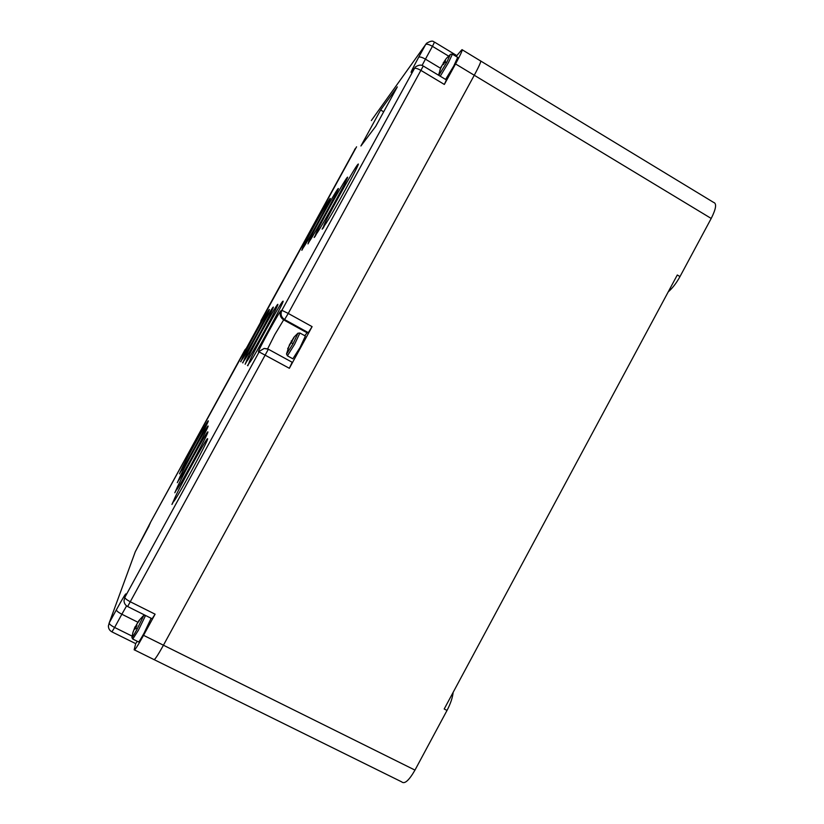 <?xml version="1.0" encoding="UTF-8"?>
<svg xmlns="http://www.w3.org/2000/svg" width="824" height="824" viewBox="0 0 824 824"><rect width="100%" height="100%" fill="white"/><g stroke="black" fill="none" stroke-linecap="round" stroke-linejoin="round"><path stroke-width="1.24" d="M480.835 61.089L713.563 202.385C716.89 203.374 716.097 208.73 711.205 218.453L679.985 276.586L677.297 274.989L444.198 709L447.02 710.432C450.553 703.655 452.592 697.619 453.159 692.314M480.341 60.863C481.679 60.41 479.65 65.199 474.274 75.252L163.44 645.213C157.466 655.966 154.232 660.714 153.758 659.468L134.559 649.961M679.985 276.586C676.37 283.137 672.446 288.235 668.212 291.892M153.758 659.406C154.17 660.817 157.394 656.089 163.44 645.213L414.977 770.1L447.02 710.432M414.977 770.1C409.075 780.369 404.677 784.324 401.782 781.955M323.76 226.188L322.143 229.144L323.163 228.083L324.79 225.107C330.764 217.217 362.694 158.62 357.884 164.398C354.732 167.087 322.277 225.879 323.76 226.188M126.597 605.877L121.849 614.24C118.254 612.345 116.431 610.862 116.39 609.801C123.054 597.709 126.237 592.508 125.928 594.166L124.836 597.359L259.117 351.91L289.358 368.297L292.159 362.251L268.346 349.232L264.092 348.459L258.509 351.817C256.892 352.476 279.727 310.741 280.984 310.751C279.387 314.5 280.284 317.539 283.662 319.856L307.094 332.803L308.31 332.649L312.1 326.644L289.358 368.297M448.575 56.094L432.446 46.329L425.431 59.143C421.94 57.175 419.684 56.568 418.654 57.309C412.299 69.031 409.95 73.923 411.598 71.987L414.122 68.557C415.172 67.825 417.49 68.474 421.105 70.504L444.342 84.45L455.548 63.932L474.274 75.252C479.599 65.323 481.638 60.513 480.392 60.832L462.326 49.852M116.39 609.801L109.19 622.954L135.291 551.74L150.38 522.612L245.284 349.86C245.48 350.736 262.856 319.001 261.496 320.248L356.565 146.796M240.608 361.633L242.153 359.336C244.831 356.483 271.673 307.177 269.283 309.525C268.367 309.227 242.967 355.371 241.926 359.223L240.824 361.757M375.703 126.371L397.322 86.87L380.626 110.004L360.922 145.982L375.703 126.371M245.15 364.239L246.675 361.448C249.878 358.275 280.706 301.605 277.719 304.417C276.421 304.18 247.447 356.802 246.376 361.314L245.15 364.239M174.812 492.773L176.346 489.971C177.325 490.939 209.595 431.488 207.864 431.931C207.864 429.407 179.828 480.423 176.635 488.745L174.812 492.773M308.619 242.132L307.98 243.894L309.391 241.319C314.119 234.943 341.723 184.329 338.056 188.758C335.842 190.509 307.774 241.411 308.619 242.132M247.488 365.578L249.466 362.766C253.02 359.398 286.319 298.133 282.92 301.254C281.375 301.079 250.187 357.678 249.126 362.601L247.828 365.753M178.715 480.073C179.704 480.66 209.687 425.472 208.081 426.039C208.091 423.814 181.867 471.534 178.973 479.012L177.284 482.689L178.715 480.073M181.002 470.504L179.447 473.882L180.786 471.441C181.774 471.73 209.77 420.23 208.276 420.879C208.297 418.922 183.67 463.737 181.002 470.504M301.841 250.3L303.16 247.88C307.424 242.081 333.277 194.68 330.033 198.636C328.148 200.057 301.852 247.756 302.48 248.601L301.841 250.3M315.015 236.57L316.529 233.8C321.813 226.744 351.426 172.432 347.254 177.459C344.628 179.622 314.521 234.181 315.644 234.737L314.15 237.477L315.015 236.57M242.586 362.776L244.264 360.315C247.179 357.317 275.875 304.581 273.207 307.146C272.126 306.868 245.058 356.04 243.997 360.201L242.843 362.91M173.596 501.425C174.554 502.908 209.502 438.481 207.607 438.759C207.597 435.844 177.469 490.651 173.936 500.003L171.938 504.453L173.596 501.425M380.626 110.004L383.675 111.806M456.826 55.62L461.389 50.254M461.934 49.677C463.098 49.121 460.966 53.869 455.548 63.932M258.509 351.817L264.164 348.449C270.962 349.191 267.141 349.211 268.356 349.232L127.648 606.546C125.351 605.279 124.136 603.322 124.012 600.644L124.836 597.359C124.908 598.409 126.803 599.924 130.511 601.891L155.097 614.189L143.551 635.335L163.44 645.213L474.274 75.252L711.205 218.453M112.002 631.905L135.692 643.626L134.157 649.765C134.405 650.991 137.536 646.181 143.551 635.335M304.787 335.698L307.094 332.803M289.718 344.411L294.014 337.129L297.897 333.236L299.905 333.009L305.374 336.027L300.08 347.44L292.87 358.801L287.391 355.803L286.515 353.97L289.564 344.494M135.692 643.616L137.351 641.329M155.097 614.189L152.121 618.773L127.73 606.577M151.132 618.288L144.046 633.192C140.461 639.671 138.587 642.555 138.422 641.855L132.983 639.156M415.183 67.125C418.479 64.89 421.177 64.519 423.268 66.013L446.392 79.918L444.342 84.45M456.548 56.701L456.846 55.62L434.557 42.137M457.701 57.34L453.787 65.951L445.588 79.434M442.354 64.972L445.784 59.215M446.299 58.514L444.105 61.646L445.506 60.904L443.631 64.303L442.2 65.096L439.769 70.318L441.726 66.157M443.333 62.583L444.208 63.149M443.497 64.354L442.952 63.994M444.105 61.646L444.775 62.119M294.178 337.232L287.669 348.737M291.263 340.899L292.19 341.466M292.098 341.62L291.469 341.229M291.531 340.889L292.262 341.342M137.196 623.511L139.493 620.421L136.691 624.293L136.928 625.684L135.012 629.206L134.745 627.847L135.517 628.176M134.745 627.847L133.035 632.255L135.002 626.909L135.96 627.342M136.527 626.353L135.857 626.055L136.568 624.633M135.002 626.909L135.857 626.055M415.244 67.063L281.87 310.318L288.256 313.439L284.579 319.547C281.159 317.188 280.263 314.119 281.87 310.318L280.984 310.751M418.654 57.309L425.637 44.558L371.346 120.551M312.1 326.644L288.256 313.439L423.258 66.023M267.625 348.892L274.763 334.657L283.662 319.856L284.579 319.547L308.31 332.649M132.097 636.128L114.618 627.466L121.849 614.24L137.732 622.151M108.397 625.684C108.346 628.465 109.52 630.525 111.92 631.864L114.618 627.466C111.024 625.571 109.211 624.067 109.19 622.954L108.387 626.055M422.073 65.457L425.431 59.143L440.49 68.217M354.639 149.505L355.319 148.567M149.844 524.157L150.38 522.612M125.928 594.166L125.197 596.267M426.451 43.394L425.637 44.558C426.678 43.775 428.954 44.362 432.446 46.329L434.495 42.096C433.506 42.529 433.826 38.986 426.554 43.281M261.043 320.474L260.456 322.668L261.043 320.464L355.371 148.516M261.496 320.248L261.023 321.473M245.985 348.882L245.284 349.86M246.428 348.202L244.975 349.809L246.428 348.192M440.253 76.22L448.421 62.686L452.428 54.127M438.883 75.211L446.876 62.13L450.295 54.539L446.598 58.164M446.876 62.13L444.517 62.573M297.989 333.184L293.087 343.639L286.556 354.124L287.411 355.813L294.549 344.401L299.915 333.009M293.087 343.639L291.366 342.897M132.767 639.033L138.35 630.36L145.467 615.672M131.922 637.168C131.788 638.312 133.478 635.726 136.99 629.392L143.53 615.919M136.99 629.392L135.919 627.424M138.494 621.08L143.077 616.022M401.741 781.894L154.263 659.694M135.301 551.709L149.257 525.537M261.095 321.36L245.985 348.913M150.39 522.591L244.975 349.809M292.159 362.251L268.356 349.232M450.666 54.24L452.386 54.157M131.912 637.57L132.767 639.053M457.65 57.371L452.561 54.271M131.964 637.034L133.076 631.895M438.543 75.2L441.211 66.517M145.498 615.476L143.551 615.59"/></g></svg>
